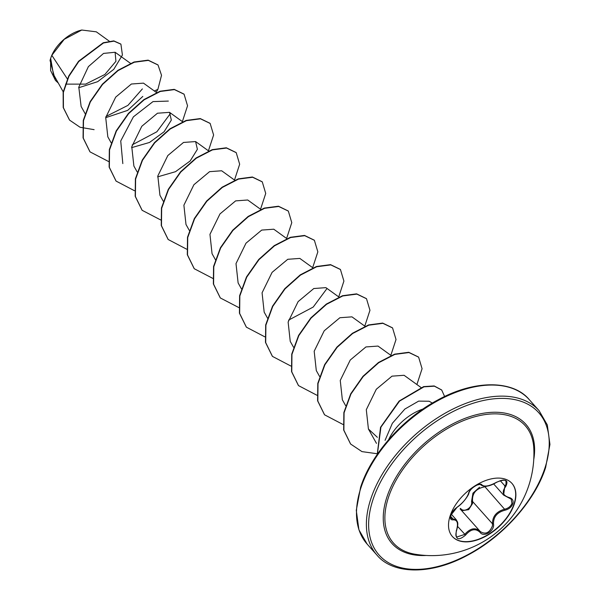 <?xml version="1.0" encoding="UTF-8"?>
<svg xmlns="http://www.w3.org/2000/svg" width="600" height="600" viewBox="0 0 600 600"><rect width="100%" height="100%" fill="white"/><g stroke="black" fill="none" stroke-linecap="round" stroke-linejoin="round"><path stroke-width="0.9" d="M511.868 483.308A39.9 23.678 -41.7 0 1 514.088 503.798A39.9 23.678 -41.7 0 1 485.092 536.28A39.9 23.678 -41.7 0 1 452.317 536.43M514.29 504.022A39.9 23.678 -41.7 0 1 485.19 536.565A39.9 23.678 -41.7 0 1 452.423 536.543A39.9 23.678 -41.7 0 1 450.105 515.94A39.9 23.678 -41.7 0 1 479.205 483.397A39.9 23.678 -41.7 0 1 511.972 483.42A39.9 23.678 -41.7 0 1 514.29 504.022M505.725 486.548C501.585 491.805 502.665 495.45 508.972 497.475C512.385 498.36 513.683 500.467 512.857 503.783C511.493 507.135 508.8 509.295 504.787 510.255C497.115 512.355 493.357 516.893 493.507 523.882C494.94 530.827 483.735 537.908 480.09 532.38C475.612 528.15 470.775 529.043 465.577 535.08C458.28 541.132 455.197 539.7 456.338 530.783C458.558 523.35 457.47 519.713 453.09 519.847C450.675 520.088 449.895 518.572 450.757 515.31L457.26 507.075C462.99 502.808 466.74 498.27 468.525 493.455C469.162 488.812 480.368 481.74 481.95 484.965C484.5 487.05 489.338 486.15 496.47 482.272C505.83 478.515 508.912 479.94 505.725 486.548A0.818 0.413 -137.2 0 1 504.893 485.873L505.995 484.44L506.018 481.035C504.405 480.195 504.173 478.815 496.575 482.325L496.47 482.272M456.705 537.045L464.73 534.42C470.355 528.067 475.537 527.1 480.285 531.533C485.505 534.787 489.562 532.875 492.465 525.795L492.48 523.808C492.412 516.405 496.44 511.537 504.57 509.197C508.252 508.373 510.713 506.438 511.957 503.393L511.222 499.14L509.243 497.835M487.5 485.985L484.643 486.855C475.965 488.55 471.938 493.418 472.553 501.465L472.575 503.498L468.683 509.67L462.217 510.63M460.312 509.13A0.818 0.473 140.9 0 1 460.567 508.403C463.838 513.24 473.048 507.397 471.548 501.442L472.95 493.162L479.588 487.2M388.403 497.565A88.215 52.358 -41.7 0 1 469.215 418.478A88.215 52.358 -41.7 0 1 533.783 448.095A102.06 102.06 0 0 1 414.84 554.19L414.84 554.19A88.215 52.358 -41.7 0 1 388.403 497.565M81.885 30A30.15 17.888 138.3 0 0 81.442 30.105A30.15 17.888 138.3 0 0 51.045 57.21A30.15 17.888 138.3 0 0 51.008 57.33M96.285 31.822L81.773 30.03L64.238 39.307L51.825 55.312L50.655 58.343L53.43 74.37L63.218 91.83M432.36 403.072L429.12 401.235L418.635 401.123L404.85 409.065L392.355 423.3L385.058 440.347M388.643 439.68A38.91 23.093 -41.7 0 1 423 409.035M67.343 78.915L51.825 55.312M65.58 84.127L85.62 84.12L104.88 74.475L115.92 61.305L115.11 52.26L103.552 53.415L88.395 66.615L78.802 87.105L81.12 106.462L85.252 113.865M105.683 117.683L127.657 110.385L142.815 96.413M156.532 92.558L143.475 83.137L131.392 84.015L115.703 97.118L105.712 117.532L107.82 136.845L111.12 142.74M131.587 147.653L149.498 142.462L164.115 131.752L171.33 120.09L169.538 112.35L157.477 113.22L141.795 126.278L131.775 146.73L133.882 166.05L137.183 171.953M157.642 176.858L175.507 171.69L190.178 160.958L197.392 149.295L195.593 141.562L183.51 142.447L167.835 155.528L157.83 175.95L159.938 195.27L163.245 201.173M234.712 180.203L221.655 170.775L209.587 171.653L193.905 184.725L183.892 205.185L185.993 224.49L189.3 230.385M260.775 209.415L247.71 199.995L235.635 200.88L219.975 213.923L209.955 234.345L212.055 253.702L215.55 259.935M286.83 238.627L273.772 229.208L261.705 230.085L246 243.18L236.002 263.61L238.118 282.915L241.417 288.817M312.892 267.847L299.827 258.42L287.767 259.29L272.1 272.347L262.072 292.808L264.173 312.135L267.668 318.368M338.947 297.06L325.89 287.64L313.8 288.525L298.125 301.605L288.127 322.035L290.235 341.34M365.01 326.272L351.952 316.853L339.885 317.73L324.21 330.795L314.183 351.24L316.298 370.56M378.007 346.072L365.933 346.942L350.257 360.015L340.252 380.43L342.353 399.772L345.653 405.675M421.207 387.645L404.07 375.285L392.002 376.155L376.305 389.243L366.3 409.702L368.415 428.985L377.362 437.31M326.91 288.623L313.215 307.05L288.585 320.123M122.82 163.597L120.735 140.962L133.373 116.865L152.985 101.602L168.352 101.085M170.558 113.333L156.877 131.76L132.225 144.84M142.373 88.905L127.905 105.39L105.96 116.475M154.365 90.99L157.89 89.34L156.203 92.317M94.11 129.66L80.025 127.245L69.578 120.12L63.427 107.76L63.367 92.445L68.918 76.305L78.765 61.523L103.455 42.99L114.007 41.13L120.915 44.168L122.415 55.043L113.782 69.323L97.635 81.683L78.683 87.742M58.297 83.047L55.492 80.445L50.588 70.515L50.655 58.343M69.472 120L63.21 107.52L63.15 92.198L68.7 76.058L78.547 61.275L103.238 42.75L113.79 40.89L120.802 44.047M55.38 80.325L50.055 60.443L50.625 58.448M157.89 89.34L161.528 75.3L158.032 65.01L148.365 60.383L134.25 62.25L118.087 70.59L102.585 84.412L90.345 101.903L83.483 120.66L83.287 138.12L90.045 151.89L108.623 161.542M182.37 121.605L187.545 105.788L184.087 94.222L174.428 89.602L160.32 91.463L144.157 99.802L128.648 113.625L116.407 131.108L109.545 149.873L109.35 167.325L116.1 181.102L134.475 190.725M208.425 150.817L213.608 135.007L210.15 123.442L200.49 118.815L186.382 120.675L170.22 129.007L154.718 142.83L142.47 160.312L135.608 179.078L135.405 196.538L142.155 210.315L160.74 219.975M234.487 180.038L239.663 164.22L236.212 152.655L226.553 148.035L212.445 149.887L196.282 158.22L180.773 172.042L168.532 189.525L161.663 208.29L161.468 225.75L168.21 239.528L186.593 249.157M260.543 209.25L265.725 193.44L262.275 181.875L252.615 177.248L238.5 179.1L222.337 187.44L206.835 201.263L194.587 218.745L187.725 237.502L187.523 254.962L194.272 268.74L212.858 278.407M286.605 238.462L291.78 222.653L288.33 211.087L278.67 206.46L264.555 208.32L248.392 216.66L232.89 230.483L220.642 247.965L213.78 266.722L213.585 284.183L220.335 297.96L238.913 307.62M312.66 267.683L317.843 251.865L314.385 240.3L304.725 235.673L290.61 237.532L274.447 245.873L258.945 259.702L246.705 277.185L239.835 295.942L239.647 313.403L246.397 327.18L264.765 336.803M338.722 296.895L343.905 281.077L340.44 269.513L330.78 264.892L316.665 266.752L300.502 275.093L285 288.915L272.76 306.405L265.897 325.163L265.702 342.623L272.46 356.4L290.827 366.015M364.778 326.108L369.96 310.29L366.502 298.725L356.835 294.105L342.728 295.965L326.565 304.305L311.055 318.135L298.815 335.618L291.952 354.375L291.765 371.835L298.515 385.612L316.882 395.228M390.84 355.32L396.022 339.51L392.565 327.945L382.897 323.317L368.79 325.178L352.627 333.517L337.125 347.34L324.877 364.822L318.015 383.587L317.82 401.048L324.57 414.817L342.945 424.447M416.895 384.54L422.077 368.722L418.627 357.157L408.967 352.538L394.86 354.39L378.697 362.73L363.188 376.553L350.947 394.035L344.077 412.793L343.875 430.252L350.625 444.03L361.957 451.612L377.085 453.728M444.607 396.525L441.72 390.045L434.415 386.19L423.96 386.835L399.548 401.115L380.918 427.155L377.362 454.245M157.92 64.883L148.148 60.142L134.04 62.002L117.877 70.343L102.368 84.172L90.127 101.655L83.265 120.42L83.07 137.873L89.933 151.77M183.983 94.102L174.21 89.355L160.102 91.222L143.94 99.555L128.43 113.385L116.19 130.868L109.328 149.625L109.132 167.085L115.995 180.983M210.045 123.323L200.272 118.575L186.165 120.427L170.002 128.767L154.5 142.59L142.252 160.072L135.39 178.83L135.188 196.29L142.05 210.195M236.1 152.535L226.335 147.788L212.228 149.648L196.065 157.98L180.555 171.803L168.315 189.285L161.445 208.042L161.25 225.502L168.105 239.407M262.163 181.755L252.397 177L238.282 178.86L222.12 187.192L206.618 201.015L194.37 218.505L187.507 237.263L187.305 254.722L194.167 268.62M288.218 210.968L278.452 206.22L264.337 208.072L248.175 216.413L232.673 230.235L220.433 247.725L213.562 266.483L213.368 283.942L220.23 297.84M314.28 240.18L304.507 235.433L290.392 237.292L274.23 245.632L258.728 259.455L246.487 276.945L239.618 295.702L239.43 313.163L246.292 327.06M340.335 269.392L330.562 264.645L316.447 266.505L300.285 274.845L284.782 288.675L272.543 306.157L265.68 324.923L265.485 342.375L272.347 356.272M366.39 298.605L356.618 293.858L342.51 295.725L326.347 304.065L310.845 317.888L298.605 335.377L291.735 354.135L291.548 371.595L298.41 385.485M392.452 327.817L382.68 323.077L368.572 324.938L352.41 333.278L336.907 347.1L324.66 364.582L317.798 383.34L317.603 400.8L324.465 414.697M418.515 357.038L408.75 352.29L394.643 354.15L378.48 362.483L362.97 376.305L350.73 393.787L343.86 412.553L343.665 430.013L350.52 443.91M441.607 389.925L434.16 385.942L423.645 386.618L399.12 401.062L380.543 427.29L377.243 454.418M493.507 523.882A0.818 0.45 172.5 0 1 492.48 523.808L472.553 501.465A0.818 0.39 -10.1 0 0 471.548 501.442M504.787 510.255L504.57 509.197L484.515 486.278M508.972 497.475A0.818 0.435 101.9 0 1 508.56 497.722A0.818 0.435 101.9 0 1 508.373 497.58L503.603 495.082L504.893 485.873L500.243 480.653M480.735 484.688L480.84 484.778C480.653 484.283 479.37 484.395 476.993 485.123C472.658 487.29 469.928 489.952 468.817 493.088L468.817 493.088A0.818 0.667 -165.8 0 1 468.525 493.455M456.915 507.308A0.818 0.45 -123.3 0 0 457.132 507.27C450.735 511.47 450.127 517.8 450.967 518.34L456.375 519.915C456.99 521.842 459.165 521.58 456.525 530.737L456.338 530.783M460.065 508.853L480.285 531.533A0.818 0.525 -38.9 0 1 480.293 531.548L480.037 531.248M480.09 532.38A0.818 0.525 -38.9 0 0 480.293 531.548L480.435 531.713M496.575 482.205L496.575 482.325C489.893 486.36 484.717 487.268 481.043 485.033L481.043 485.033M480.78 484.725L480.915 484.868A0.818 0.75 -36.1 0 0 481.95 484.965M468.817 493.088C469.357 493.995 463.635 503.002 457.132 507.27A0.818 0.45 -123.3 0 0 457.26 507.075M450.645 516.338L452.842 518.798A0.818 0.66 79.8 0 1 453.09 519.847M456.322 530.52L456.525 530.737C455.632 534.18 455.692 536.287 456.713 537.06L456.713 537.06M465.577 535.08L457.605 526.433M426.255 555.465A89.625 53.19 -41.7 0 1 386.835 497.287A89.625 53.19 -41.7 0 1 476.168 414.78A89.625 53.19 -41.7 0 1 533.752 459.577M372.907 499.875A106.942 63.465 -41.7 0 1 486.382 399.9A106.942 63.465 -41.7 0 1 544.957 467.925A106.942 63.465 -41.7 0 1 431.475 567.893A106.942 63.465 -41.7 0 1 372.907 499.875M370.725 499.14A108.57 64.433 -41.7 0 1 449.91 410.588A108.57 64.433 -41.7 0 1 539.077 410.647L547.312 424.935L549.945 444.42L545.632 467.452C535.418 500.048 503.647 536.16 468.353 554.798C430.043 575.94 392.408 573.93 377.032 555.188A108.57 64.433 -41.7 0 1 370.725 499.14M367.147 544.102L358.92 529.815L356.28 510.33L360.6 487.305C370.808 454.71 402.577 418.597 437.873 399.952C476.183 378.817 513.817 380.82 529.192 399.562A108.57 64.433 138.3 0 0 440.025 399.502A108.57 64.433 138.3 0 0 360.832 488.048A108.57 64.433 138.3 0 0 367.147 544.102L377.032 555.188M529.192 399.562L539.077 410.647M115.11 52.252L130.477 63.338M169.538 112.35L182.595 121.77M195.593 141.562L208.657 150.983M290.228 341.347L293.535 347.243M316.29 370.56L319.597 376.462M378.007 346.065L391.065 355.485M368.407 428.993L376.47 443.37M109.2 41.123L96.292 31.807M493.62 483.9L503.595 495.09M451.298 514.192L456.338 519.84M503.632 495.105L511.222 499.147"/></g></svg>
